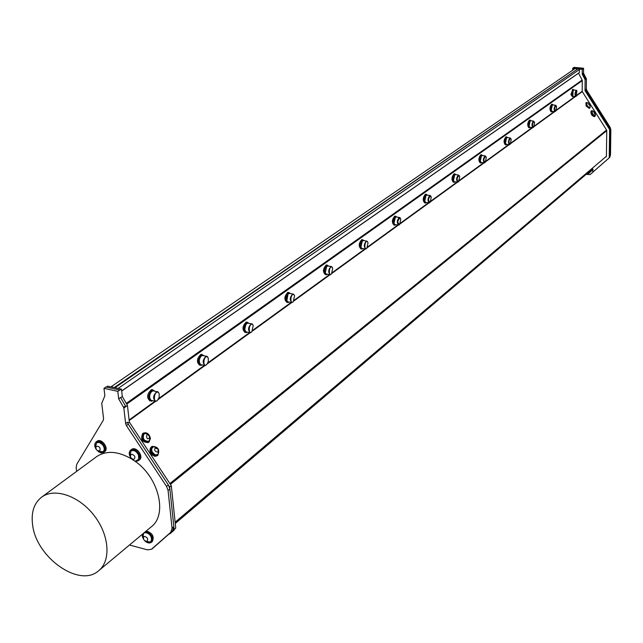 <?xml version="1.0" encoding="UTF-8"?>
<svg xmlns="http://www.w3.org/2000/svg" width="643" height="643" viewBox="0 0 643 643"><rect width="100%" height="100%" fill="white"/><g stroke="black" fill="none" stroke-linecap="round" stroke-linejoin="round"><path stroke-width="0.96" d="M114.221 387.568L577.197 69.307M121.68 390.96L579.391 72.53L579.407 69.508L118.151 388.412L579.407 69.508L578.025 68.737M151.684 549.082L175.748 528.136L171.303 485.706L129.347 422.154L127.435 405.42L122.315 396.49L121.471 389.136L107.67 386.154L106.288 387.102M577.727 68.938L576.57 68.833L576.667 69.259M149.723 398.636L149.594 394.987L151.306 391.78M154.167 391.048L152.857 390.775L150.968 392.198L149.907 394.368L149.522 397.47L150.872 400.316L154.65 401.047M159.11 393.492L158.194 392.334C153.91 390.333 152.664 404.31 157.471 400.356L159.215 397.149L159.11 393.492M157.487 400.348L155.96 401.336C152.552 398.893 152.841 395.662 156.836 391.627L157.937 391.78L159.086 393.42M150.181 401.047C146.435 397.84 146.869 394.022 151.475 389.602L152.785 389.787M152.721 400.629L151.507 401.24C147.472 398.371 147.818 394.561 152.528 389.827L154.899 391.209M126.695 404.134L582.261 80.608L582.188 91.29L577.036 95.035M199.82 365.28C196.308 362.274 196.67 358.625 200.913 354.341L202.079 354.518M287.011 302.419L287.035 302.419C283.925 299.726 284.198 296.375 287.823 292.356L288.755 292.517M361.262 249.002L361.028 248.962C358.416 246.398 358.657 243.287 361.768 239.622L362.443 239.726M425.111 202.995L424.758 202.947C422.515 200.495 422.74 197.586 425.433 194.226L425.939 194.29M480.634 162.96L480.2 162.904C478.263 160.557 478.472 157.832 480.827 154.722L481.221 154.77M529.35 127.804L528.867 127.748C527.18 125.506 527.381 122.942 529.47 120.048L529.768 120.08M551.541 111.786L551.043 111.737C549.46 109.543 549.661 107.043 551.63 104.246L551.895 104.279M572.455 96.691L570.912 94.569L572.744 89.377M505.76 144.828L505.302 144.771C503.493 142.481 503.694 139.836 505.912 136.838L506.258 136.879M453.805 182.307L453.411 182.25C451.33 179.855 451.547 177.042 454.062 173.811L454.505 173.867M394.336 225.171L394.046 225.122C391.627 222.615 391.86 219.609 394.746 216.104L395.332 216.193M325.599 274.674L325.454 274.649C322.625 272.029 322.882 268.798 326.226 264.964L327.022 265.093M245.264 332.527C241.969 329.698 242.274 326.202 246.197 322.047L247.242 322.215M199.459 363.158L199.274 359.365L200.905 356.318M203.357 355.659L202.264 355.442L200.576 356.728L199.426 359.373L199.209 361.752L200.479 364.581L204.217 365.28M208.244 358.063L207.359 356.881C203.485 355.016 202.352 368.206 206.692 364.613L208.3 361.583L208.244 358.063M206.66 364.637L205.326 365.505C202.215 363.118 202.481 360.016 206.122 356.214L207.102 356.351L208.107 357.741M202.143 364.862L200.994 365.465C197.321 362.652 197.634 359.019 201.934 354.542L204.048 355.796M244.999 330.639L244.661 327.287L246.301 323.871M248.439 323.26L247.507 323.083L245.73 324.675L244.75 329.586L245.899 331.852L249.588 332.519M253.238 325.615L252.394 324.418C248.873 322.673 247.836 335.148 251.767 331.876L253.238 325.615M251.71 331.925L250.521 332.696C247.676 330.357 247.925 327.391 251.268 323.783L252.128 323.911L253.02 325.101M247.41 332.109L246.317 332.704C242.958 329.955 243.247 326.459 247.193 322.231L249.082 323.373M286.842 300.723L288.024 294.052M289.897 293.473L288.289 293.779L287.26 295.258L286.633 300.008L287.638 301.776L291.271 302.403M294.598 295.78L293.787 294.574C290.58 292.943 289.623 304.782 293.2 301.784L294.598 295.78M293.128 301.848L292.067 302.54C289.454 300.257 289.688 297.404 292.766 293.972L294.317 295.129M289.004 302.001L287.976 302.588C284.897 299.903 285.171 296.544 288.795 292.517L290.491 293.578M325.422 273.114L325.101 272.367L326.507 266.548M328.155 266.017L326.748 266.298L325.278 272.696L326.138 274.022L329.69 274.617M332.744 268.268L331.981 267.054C329.047 265.527 328.147 276.779 331.418 274.022L332.744 268.268M331.33 274.095L330.373 274.73C327.978 272.495 328.195 269.747 331.032 266.483L332.415 267.496M327.375 274.231L326.395 274.81C323.566 272.182 323.823 268.951 327.174 265.117L328.71 266.106M361.109 247.547L360.747 246.711L362.097 241.101M363.56 240.603L362.33 240.868L360.932 247.016L361.744 248.351L365.232 248.905M368.045 242.805L367.314 241.591C364.621 240.152 363.777 250.883 366.783 248.343L368.045 242.805M366.687 248.423L365.819 248.994C363.6 246.816 363.817 244.163 366.446 241.045L367.683 241.945M362.869 248.544L361.945 249.106C359.333 246.542 359.582 243.424 362.684 239.767L364.083 240.683M394.215 223.812L393.821 222.904L395.132 217.495M396.434 217.029L395.349 217.278L394.006 223.193L394.778 224.528L398.202 225.05M400.806 219.175L400.115 217.969C397.318 220.645 397.149 222.824 399.6 224.511L400.806 219.175M399.496 224.592L398.7 225.122C396.659 222.992 396.86 220.428 399.303 217.447L400.412 218.25M395.815 224.696L394.931 225.259C392.519 222.743 392.752 219.737 395.638 216.233L396.908 217.101M425.007 201.725L424.597 200.761L425.859 195.536M427.024 195.102L426.06 195.319L424.782 201.034L425.513 202.36L428.857 202.85M431.292 197.192L430.625 195.986C428.037 198.55 427.876 200.664 430.135 202.328L431.292 197.192M430.022 202.424L429.299 202.907C427.402 200.825 427.595 198.349 429.878 195.488L430.874 196.211M426.462 202.513L425.626 203.059C423.391 200.608 423.616 197.706 426.301 194.339L427.466 195.159M453.725 181.109L453.299 180.096L454.513 175.057M455.565 174.639L454.714 174.848L453.484 180.362L454.183 181.688L457.454 182.138M459.721 176.68L459.094 175.483C456.691 177.95 456.53 180 458.612 181.647L459.721 176.68M458.499 181.736L457.832 182.186C456.072 180.153 456.257 177.757 458.395 175.009L459.295 175.66M455.043 181.824L454.255 182.363C452.174 179.968 452.391 177.155 454.906 173.915L455.983 174.695M480.562 161.827L480.136 160.782L481.31 155.903M482.258 155.518L481.494 155.71L480.321 161.031L480.98 162.349L484.179 162.775M486.309 157.511L485.714 156.313C483.472 158.684 483.319 160.678 485.248 162.301L486.309 157.511M485.127 162.398L484.517 162.816C482.877 160.822 483.054 158.499 485.055 155.855L485.875 156.45M481.776 162.478L481.02 163.009C479.091 160.662 479.3 157.937 481.655 154.826L482.644 155.566M505.711 143.759L505.277 142.69L506.411 137.964M507.279 137.594L506.596 137.771L505.462 142.923L506.089 144.233L509.216 144.635L485.674 161.739M511.225 139.539L510.655 138.358C508.565 140.64 508.412 142.577 510.196 144.177L511.225 139.539M510.076 144.273L509.513 144.667C507.986 142.714 508.163 140.463 510.036 137.915L510.783 138.462M506.821 144.353L506.105 144.868C504.305 142.577 504.506 139.933 506.724 136.935L507.632 137.634M529.318 126.784L528.884 125.698L529.985 121.117M530.772 120.771L530.154 120.932L529.068 125.924L529.663 127.226L532.725 127.595L510.606 143.638M534.614 122.668L534.076 121.495C532.115 123.697 531.97 125.586 533.634 127.161L534.614 122.668M533.505 127.25L532.983 127.627C531.552 125.715 531.729 123.528 533.489 121.069L534.18 121.575M530.33 127.33L529.655 127.836C527.967 125.594 528.168 123.03 530.258 120.128L531.102 120.804M573.307 96.233L572.688 96.715L571.667 94.642L573.267 89.433L573.998 90.052M572.439 95.759L573.05 90.341M552.458 111.319L551.807 111.818C550.231 109.623 550.432 107.124 552.393 104.327L553.181 104.978M551.517 110.813L551.083 109.72L552.152 105.275M552.876 104.946L552.321 105.098L551.268 109.929L551.839 111.223L554.829 111.569M556.621 106.802L556.107 105.629C554.274 107.759 554.129 109.599 555.673 111.151L556.621 106.802M555.552 111.239L555.054 111.593C553.727 109.728 553.888 107.606 555.56 105.219L556.187 105.693M96.546 442.714L97.889 442.111L99.713 442.271L102.824 444.474C104.922 447.464 105.066 449.851 103.258 451.627L103.153 451.699M97.623 450.864L98.636 451.531L103.242 451.619C104.753 449.77 104.512 447.456 102.526 444.691L99.416 442.488L96.804 442.577L95.317 446.893L95.694 448.275M99.882 450.815C100.533 447.544 99.287 446.033 96.145 446.29C95.502 449.553 96.747 451.065 99.882 450.815M143.775 533.16L144.844 532.533C150.647 533.553 152.68 536.575 150.92 541.591L150.824 541.671M145.431 541.253L146.548 541.856L150.639 541.832L151.708 539.517L150.912 536.399C149.12 533.561 146.998 532.356 144.562 532.766L143.67 533.232L142.786 537.218L143.228 538.617M147.528 538.279C144.482 535.49 143.156 535.892 143.566 539.485C146.612 542.282 147.93 541.88 147.528 538.279M131.051 450.944L131.244 450.791C134.178 449.586 136.694 450.92 138.792 454.794L139.185 457.752L137.883 459.922M136.308 460.613L137.69 460.075L138.711 458.7L138.502 455.011C136.404 451.137 133.889 449.803 130.955 451.008L129.91 455.485L130.344 456.763M133.712 459.472C135.81 457.334 135.11 455.557 131.598 454.143C129.508 456.281 130.216 458.057 133.712 459.472M111.143 386.901L111.448 386.515L113.313 387.367M576.57 68.833L575.284 68.431M576.795 95.582L582.285 91.603L606.574 130.039L169.889 483.56M151.804 446.62L151.418 446.837C149.28 449.103 149.522 451.82 152.15 454.987L155.003 456.369L157.35 455.67M591.102 111.07L591.054 111.102C590.644 113.972 591.769 115.812 594.437 116.624L595 116.279M585.902 102.864L586.111 106.023L589.253 108.41L589.824 108.064M149.666 438.839L149.562 438.14M147.48 434.483L146.033 433.495M142.971 433.374L142.633 433.575C140.351 439.37 142.216 442.376 148.228 442.593L148.654 442.352M175.193 522.839L592.573 168.828M592.516 168.771L586.609 173.907L587.172 174.542L593.079 169.406L587.18 174.55M115.113 387.761L117.203 388.211M582.261 80.608L582.132 80.062L126.269 403.386M170.435 484.38L606.751 130.666L606.574 130.039M606.751 130.666L606.421 156.273L175.121 522.196M606.116 156.964L606.421 156.273M121.688 391.073L578.531 73.206L582.132 80.062M574.914 68.68L572.632 68.471L572.624 70.256M592.806 172.171L609.234 157.808L609.62 129.564L585.026 90.647L585.106 79.676L582.22 74.162L582.253 69.356L579.279 69.082M144.779 540.884C147.295 543.07 149.522 543.528 151.475 542.266C153.685 537.315 151.7 533.762 145.519 531.616M142.232 534.365L142.457 537.178M143.268 536.487L142.963 534.63M146.339 530.933C152.512 533.079 154.497 536.624 152.295 541.575L151.579 542.186M149.24 542.21L147.07 541.342M98.403 451.732L101.281 452.905L103.772 452.342C108.643 449.32 100.758 438.349 96.241 441.845C94.312 443.582 94.264 446.057 96.08 449.288M95.928 446.531L95.606 444.225M96.98 441.307L97.101 441.227C101.618 437.722 109.495 448.693 104.632 451.707L103.893 452.254M101.425 452.142L99.319 451.137M130.754 457.808C133.358 460.983 135.938 461.907 138.51 460.565C143.429 457.382 135.287 446.403 130.722 450.068C128.745 451.933 128.753 454.513 130.754 457.808M130.449 454.906L130.079 452.608M131.445 449.521L131.566 449.433C136.131 445.768 144.273 456.731 139.354 459.922L138.968 460.163M573.259 67.837L582.871 68.93L573.259 67.837L573.95 67.362L583.563 68.238L583.531 73.117L586.408 78.896L585.725 79.378L582.839 73.728L582.22 74.162M592.798 172.187L609.821 157.31L610.207 129.09L585.644 90.197L585.026 90.647M610.85 129.838L610.504 154.883L609.845 155.445L610.191 130.376L610.85 129.838L610.103 127.258L609.443 127.788L609.773 128.391M585.725 79.242L585.106 79.676M610.207 129.09L609.62 129.564M609.821 157.31L609.234 157.808M573.259 68.045L572.632 68.471M582.871 68.93L582.253 69.356M586.271 78.35L585.717 79.218M585.588 78.84L582.839 73.728M609.443 127.788L586.03 90.719L586.713 90.221L586.328 88.919L585.652 89.417L586.03 90.719M585.652 89.417L585.644 90.197M586.408 78.896L586.328 88.919M586.713 90.221L610.103 127.258M609.829 157.077L610.504 154.883M582.839 73.599L583.531 73.117M582.871 68.721L583.563 68.238M125.755 406.858L125.465 405.998L123.56 407.349L123.858 408.209L125.707 406.593M169.881 488.969L168.353 484.91L166.537 486.381L168.064 490.448L169.881 488.969L173.851 526.705L172.059 528.233L170.733 532.316L172.525 530.788L173.851 526.705M172.525 530.788L151.499 549.243L147.536 549.861L129.468 545.007M151.844 549.13L174.149 529.502L169.68 487.024L168.932 485.891M122.315 396.49L120.667 397.639M127.435 405.42L125.731 406.633M129.347 422.154L127.796 423.287M171.303 485.706L169.68 487.024M175.748 528.136L174.149 529.502M121.471 389.136L117.798 391.338L103.973 388.332L104.873 395.799L101.723 403.29L103.571 418.545L103.25 420.337L76.734 464.334L76.155 467.758L76.63 471.375M123.56 407.349L118.666 398.829L120.579 397.487L125.465 405.998M103.973 388.332L105.91 387.014L119.711 390.004M166.537 486.381L126.406 425.618L128.295 424.243L127.515 422.194L125.626 423.56L123.858 408.209M128.295 424.243L168.353 484.91M118.666 398.829L117.798 391.338M151.595 549.162L170.733 532.316M172.059 528.233L168.064 490.448M125.626 423.56L126.406 425.618M96.112 457.02L96.908 456.434C106.625 450.277 118.272 451.161 131.839 459.086M134.459 460.83C158.901 477.146 167.984 515.051 150.904 527.123L99.159 570.309M32.584 524.688C36.008 557.28 79.218 588.072 98.443 570.904C111.167 561.066 109.511 535.458 94.392 515.847C79.443 496.099 54.985 487.515 41.932 496.935C34.119 502.858 31.001 512.109 32.584 524.688M150.47 438.381C149.2 433.824 146.853 432.064 143.429 433.109C141.155 438.912 143.019 441.918 149.023 442.143L150.47 438.381M146.532 433.43L143.863 433.816C141.942 438.711 143.518 441.251 148.597 441.436M143.863 433.816L144.104 433.671C142.183 438.566 143.759 441.114 148.83 441.299L150.076 438.663M149.731 437.328C145.72 428.865 145.535 443.099 149.731 437.328M587.863 102.792L586.472 102.518L586.729 105.653L589.872 108.032L590.226 106.706M586.85 102.888L586.737 102.944C586.392 105.372 587.348 106.923 589.607 107.606L589.671 107.55M587.38 102.743L586.922 102.832C586.577 105.259 587.533 106.81 589.792 107.494L590.049 107.116M590.298 105.556L589.149 103.346C588.321 104.359 588.707 105.09 590.298 105.556M170.226 533.561L174.149 530.137L170.226 533.561M592.677 169.76L587.774 174.422L590.073 174.615L592.766 172.276L590.081 174.615M593.063 111.006L591.673 110.733C591.263 113.602 592.388 115.443 595.056 116.246L595.418 114.928M592.05 111.102L592.589 114.526L594.855 115.772M592.581 110.958L591.978 111.183L592.774 114.414L595.201 115.427M593.77 111.585C594.068 113.538 594.654 114.165 595.514 113.473L594.349 111.569L593.77 111.585M152.954 454.537L155.445 455.871L157.768 455.437C160.059 449.634 158.21 446.612 152.222 446.387C150.076 448.653 150.325 451.37 152.954 454.537M152.938 446.925L151.451 449.224L152.222 452.656L154.497 454.81L157.286 454.77M158.033 449.023L153.693 446.604L151.981 448.067L151.652 449.746L152.238 452.101L155.148 454.842L156.964 454.898L158.21 453.982L158.033 449.023L155.252 448.091C152.576 451.579 160.493 454.296 158.049 449.055M573.717 90.028L573.21 90.165L572.744 96.137L575.662 96.466M576.45 90.695C575.091 93.524 575.091 95.309 576.45 96.064L576.875 90.679L576.45 90.695M576.321 96.153L575.863 96.482C574.649 94.979 574.746 92.938 576.16 90.366L576.932 90.727M575.131 96.41L556.291 110.082M554.314 111.512L534.277 126.052M532.219 127.539L510.88 143.019M508.742 144.579L485.963 161.096M483.729 162.719L459.375 180.386M457.036 182.082L430.939 201.018M428.487 202.794L400.46 223.129M397.88 225.002L367.7 246.896M364.983 248.865L332.399 272.503M329.529 274.585L294.245 300.185M291.207 302.387L252.884 330.189M249.629 332.544L207.898 362.821M204.378 365.377L158.781 398.459M154.955 401.232L129.098 419.992M129.163 420.562L155.598 401.377M158.242 399.456L204.964 365.537M207.4 363.761L250.167 332.72M252.426 331.073L291.713 302.556M293.819 301.028L330.036 274.738M331.997 273.307L365.481 249.002M367.33 247.659L398.379 225.114M400.107 223.86L428.985 202.899M430.617 201.717L457.535 182.17M459.07 181.053L484.227 162.792M534.02 126.647L554.788 111.569M556.042 110.652L575.598 96.458M586.641 173.94L175.258 523.49M158.194 392.334L157.937 391.78M156.836 391.627L152.857 390.775M151.475 389.602L152.528 389.827M207.359 356.881L207.102 356.351M206.122 356.214L202.264 355.442M200.913 354.341L201.934 354.542M252.394 324.418L252.128 323.911M251.268 323.783L247.507 323.083M246.197 322.047L247.193 322.231M293.787 294.574L293.521 294.1M292.766 293.972L289.109 293.337M287.823 292.356L288.795 292.517M331.981 267.054L331.716 266.596M331.032 266.483L327.48 265.905M326.226 264.964L327.174 265.117M367.314 241.591L367.057 241.149M366.446 241.045L362.982 240.522M361.768 239.622L362.684 239.767M400.115 217.969L399.85 217.543M399.303 217.447L395.927 216.964M394.746 216.104L395.638 216.233M430.625 195.986L430.368 195.576M429.878 195.488L426.59 195.038M425.433 194.226L426.301 194.339M458.395 175.009L455.188 174.591M454.062 173.811L454.906 173.915M485.055 155.855L481.928 155.477M480.827 154.722L481.655 154.826M510.036 137.915L506.989 137.562M505.912 136.838L506.724 136.935M533.489 121.069L530.515 120.747M529.47 120.048L530.258 120.128M572.511 89.361L573.267 89.433M551.63 104.246L552.393 104.327M555.56 105.219L552.65 104.922M132.12 459.078L133.053 459.713M575.308 68.415L111.448 386.515M115.386 387.448L578.049 68.721M96.241 441.845L97.101 441.227M138.631 460.476L139.354 459.922M130.722 450.068L131.566 449.433M96.908 456.434L41.932 496.935M143.429 433.109L142.633 433.575M149.465 440.68C150.671 436.573 149.152 434.121 144.9 433.326M586.472 102.518L585.853 102.896M589.149 103.346L587.107 102.751M589.944 107.349L590.322 105.251M174.149 530.137L174.382 529.334M169.173 533.915L169.913 533.811M592.766 172.276L592.87 169.977M593.079 169.406L592.516 168.763M591.673 110.733L591.054 111.102M595.129 115.563L595.514 113.473M594.349 111.569L592.307 110.966M152.222 446.387L151.418 446.837M576.353 90.285L573.516 90.004"/></g></svg>
